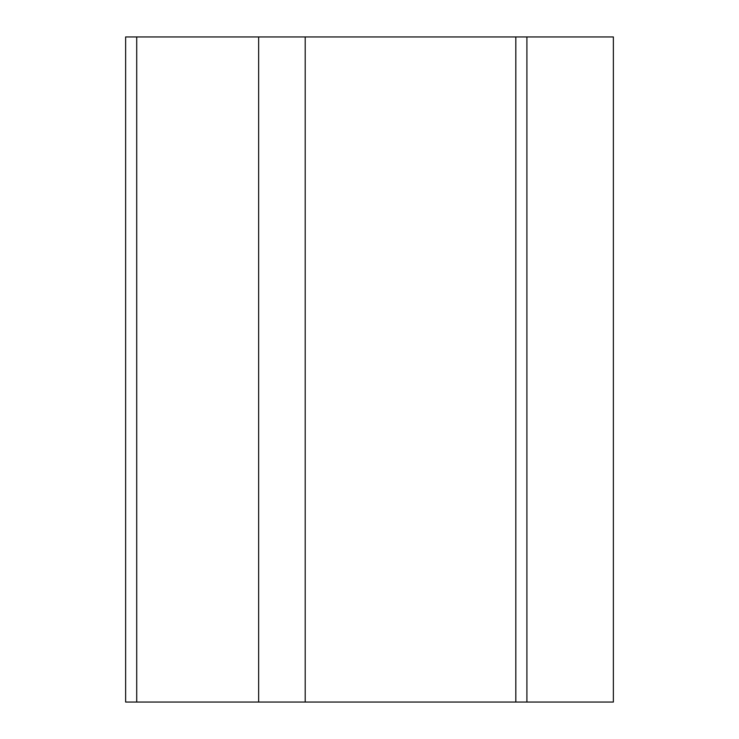 <?xml version="1.0" encoding="UTF-8"?>
<svg xmlns="http://www.w3.org/2000/svg" width="739" height="739" viewBox="0 0 739 739"><rect width="100%" height="100%" fill="white"/><g stroke="black" fill="none" stroke-linecap="round" stroke-linejoin="round"><path stroke-width="1.11" d="M526.907 36.95L613.37 36.95L613.37 702.05L526.907 702.05L526.907 36.95L125.63 36.95L125.63 702.05L136.715 702.05L136.715 36.95M526.907 702.05L136.715 702.05M515.822 702.05L515.822 36.95M305.207 702.05L305.207 36.95M258.65 702.05L258.65 36.95"/></g></svg>

